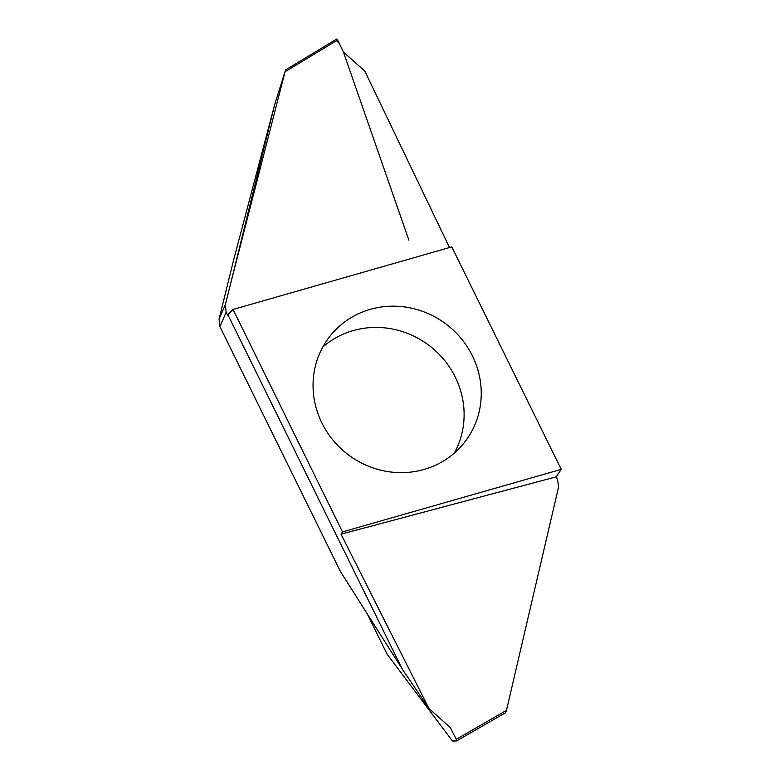 <?xml version="1.0" encoding="UTF-8"?>
<svg xmlns="http://www.w3.org/2000/svg" width="780" height="780" viewBox="0 0 780 780"><rect width="100%" height="100%" fill="white"/><g stroke="black" fill="none" stroke-linecap="round" stroke-linejoin="round"><path stroke-width="1.17" d="M342.508 531.921L233.044 309.455L451.786 246.899L561.249 469.365L342.508 531.921L341.026 534.183L428.902 708.425L402.226 669.045L340.441 571.555L219.901 326.576L219.053 319.166L233.591 260.091L274.774 104.286L285.509 70.005L230.812 282.867L274.774 104.286M472.436 355.914A85.693 81.598 -141.1 0 1 463.846 443.215A85.693 81.598 -141.1 0 1 321.867 422.906A85.693 81.598 -141.1 0 1 330.447 335.605A85.693 81.598 -141.1 0 1 472.436 355.914M233.044 309.455L227.848 314.642L402.226 669.045M454.34 453.073A85.693 81.598 38.9 0 0 431.243 347.139A85.693 81.598 38.9 0 0 322.822 346.983M367.244 613.841L387.075 654.147L452.459 741L456.573 740.981L456.241 739.333L506.464 710.346L505.713 712.627L456.622 740.942M227.848 314.642L227.536 315.101L226.151 312.234L219.901 326.576M449.524 247.543L364.825 71.107L343.405 52.016L337.633 39.995L285.246 71.662M561.249 469.365L556.179 476.834L557.602 479.651L558.587 486.954L506.464 710.346M219.053 319.166L225.352 304.707L230.812 282.867M225.352 304.707L226.151 312.234M336.687 39.175L337.633 39.995M556.179 476.834L341.026 534.183M428.902 708.425L450.294 727.545L456.241 739.333M336.443 40.716L339.232 43.329L343.405 52.016L408.876 240.162M336.765 39.01L285.509 70.005M456.573 740.981L505.713 712.627"/></g></svg>
